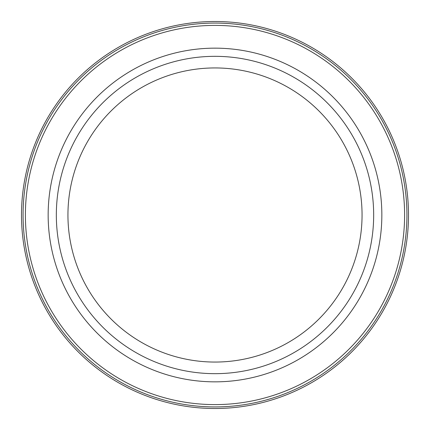 <?xml version="1.0" encoding="UTF-8"?>
<svg xmlns="http://www.w3.org/2000/svg" width="430" height="430" viewBox="0 0 430 430"><rect width="100%" height="100%" fill="white"/><g stroke="black" fill="none" stroke-linecap="round" stroke-linejoin="round"><path stroke-width="0.64" d="M215 23.07A191.93 191.93 0 0 1 381.216 310.965A191.93 191.93 0 0 1 48.784 310.965A191.93 191.93 0 0 1 215 23.07M215 25.397A189.603 189.603 0 0 1 379.201 309.804A189.603 189.603 0 0 1 50.799 309.804A189.603 189.603 0 0 1 215 25.397A189.603 189.603 0 0 1 379.201 309.804A189.603 189.603 0 0 1 50.799 309.804A189.603 189.603 0 0 1 215 25.397M215 21.5A193.5 193.5 0 0 1 382.576 311.75A193.5 193.5 0 0 1 47.424 311.75A193.5 193.5 0 0 1 215 21.5M215 67.94A147.06 147.06 0 0 1 342.355 288.53A147.06 147.06 0 0 1 87.645 288.53A147.06 147.06 0 0 1 215 67.94M215 56.33A158.67 158.67 0 0 1 352.412 294.335A158.67 158.67 0 0 1 77.588 294.335A158.67 158.67 0 0 1 215 56.33A158.67 158.67 0 0 1 352.412 294.335A158.67 158.67 0 0 1 77.588 294.335A158.67 158.67 0 0 1 215 56.33M215 48.155A166.845 166.845 0 0 1 359.491 298.425A166.845 166.845 0 0 1 70.509 298.425A166.845 166.845 0 0 1 215 48.155"/></g></svg>
